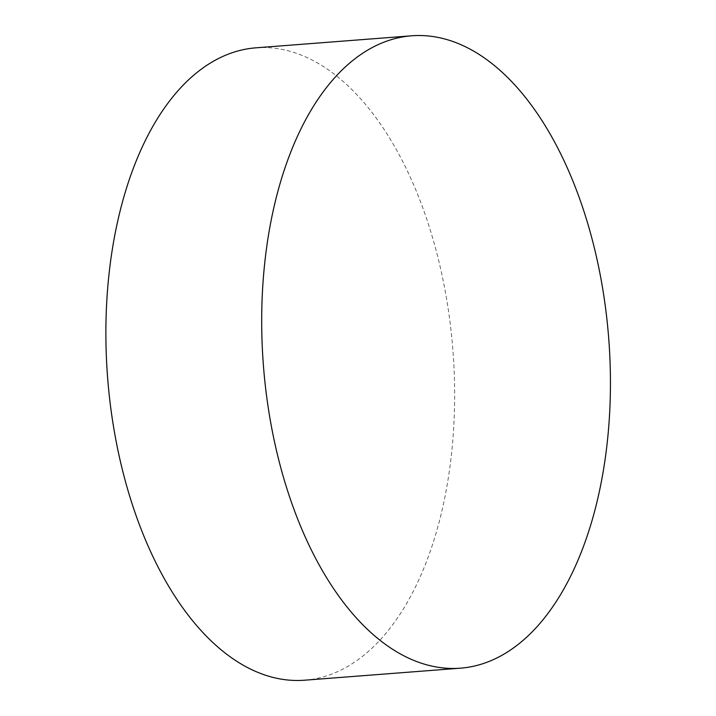 <?xml version="1.0" encoding="UTF-8"?>
<svg xmlns="http://www.w3.org/2000/svg" width="716" height="716" viewBox="0 0 716 716"><rect width="100%" height="100%" fill="white"/><g stroke="black" fill="none" stroke-linecap="round" stroke-linejoin="round"><path stroke-width="0.54" stroke-dasharray="3.58 2.69" d="M304.676 680.2A317.125 173.183 85.6 0 0 454.051 368.901A317.125 173.183 85.6 0 0 275.848 48.393A317.125 173.183 85.6 0 0 255.845 47.829"/><path stroke-width="1.07" d="M411.655 35.8L255.845 47.829A317.125 173.183 85.6 0 0 107.588 377.35A317.125 173.183 85.6 0 0 304.676 680.2L460.486 668.171A317.125 173.183 85.6 0 0 609.853 356.872A317.125 173.183 85.6 0 0 431.659 36.364A317.125 173.183 85.6 0 0 411.655 35.8A317.125 173.183 85.6 0 0 263.399 365.321A317.125 173.183 85.6 0 0 460.486 668.171"/></g></svg>
